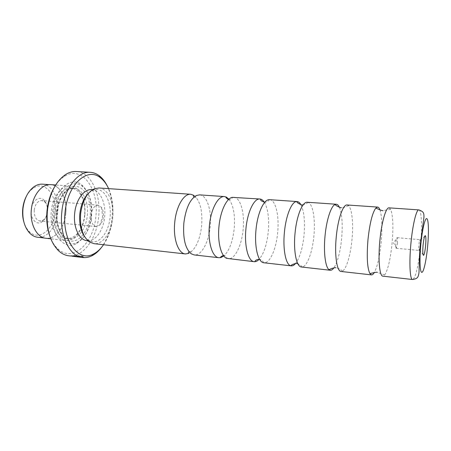 <?xml version="1.0" encoding="UTF-8"?>
<svg xmlns="http://www.w3.org/2000/svg" width="451" height="451" viewBox="0 0 451 451"><rect width="100%" height="100%" fill="white"/><g stroke="black" fill="none" stroke-linecap="round" stroke-linejoin="round"><path stroke-width="0.34" stroke-dasharray="2.25 1.69" d="M228.961 199.167C233.505 205.43 235.247 215.307 234.176 228.792C232.693 241.787 229.243 250.852 223.82 255.982M264.32 202.234C268.041 208.807 269.354 218.696 268.272 231.893C266.874 244.6 263.841 253.744 259.156 259.314M300.918 204.726C304.137 211.401 305.186 221.537 304.047 235.14C302.649 248.253 299.83 257.684 295.608 263.429M339.4 207.274C342.089 214.011 342.833 224.44 341.644 238.556C340.223 252.171 337.647 261.93 333.92 267.832M379.973 209.918C382.042 216.705 382.448 227.451 381.191 242.153C379.753 256.337 377.459 266.456 374.307 272.511M194.082 195.463C200.193 200.825 202.713 210.95 201.648 225.838C199.883 240.191 195.616 249.364 188.845 253.366M26.226 196.557C28.013 193.101 30.189 190.44 32.754 188.569C44.305 179.69 57.283 194.826 54.949 212.477C53.692 229.903 38.482 241.77 28.898 231.183C26.71 228.877 25.047 225.866 23.909 222.151M42.473 184.166C52.265 184.606 59.335 198.587 57.683 212.754C56.465 226.656 47.163 238.54 37.67 237.26M47.299 211.575C47.676 206.665 46.571 202.843 43.984 200.114C39.474 195.334 31.92 200.774 31.209 209.692C30.07 218.741 36.616 225.827 42.022 221.841C44.948 219.71 46.712 216.288 47.299 211.575M34.237 210.003C35.257 203.931 37.788 200.785 41.813 200.548L44.846 201.992C47.005 204.269 47.93 207.46 47.614 211.57C47.118 215.516 45.647 218.374 43.206 220.144L39.959 221.024C35.933 220.009 34.028 216.333 34.237 210.003M91.012 215.133C92.027 208.774 94.4 205.453 98.121 205.166L101.447 207.319C103.037 209.715 103.674 212.821 103.352 216.627C102.929 220.268 101.763 223.082 99.84 225.072L96.181 226.588C92.478 225.573 90.752 221.757 91.012 215.133M65.767 213.492C64.538 227.479 55.321 239.458 45.929 238.19C36.914 237.559 29.732 223.989 31.418 209.439C32.692 195.204 41.999 183.782 50.766 184.735C60.457 185.169 67.419 199.224 65.767 213.492M77.251 255.88L77.065 255.7C82.172 255.886 84.41 256.303 83.773 256.946L82.488 256.839C83.007 256.405 81.265 256.083 77.251 255.88L77.211 256.303C81.219 256.506 82.961 256.828 82.448 257.262L79.517 257.126M71.653 255.678L71.619 255.999M80.723 257.279L83.728 257.374C84.371 256.732 82.133 256.315 77.02 256.123L77.211 256.303M79.883 256.331L72.448 255.694L75.745 255.694L74.595 255.841L79.883 256.331L79.979 256.861L74.55 256.264L75.706 256.117L72.408 256.117L79.838 256.76M420.293 245.214L420.061 239.69C419.599 239.955 419.199 241.691 418.861 244.893C418.601 248.208 418.675 250.046 419.092 250.423L420.293 245.214M397.557 243.157L397.168 237.694C396.615 237.948 396.164 239.656 395.815 242.813C395.566 246.077 395.696 247.898 396.209 248.27L397.557 243.157M199.596 194.871C207.048 195.136 211.908 210.662 210.183 226.616C208.802 242.243 201.371 255.971 194.161 254.933M233.731 197.211C240.563 197.431 244.848 213.278 243.117 229.604C241.697 245.603 234.768 259.731 228.161 258.761M269.602 199.669C275.73 199.844 279.389 216.018 277.653 232.744C276.192 249.127 269.816 263.677 263.891 262.781M307.34 202.257L308.106 202.42C313.011 203.953 315.542 219.795 313.902 236.036C312.47 251.923 307.244 266.366 302.26 266.986L301.477 267.009M347.095 204.98L348.499 205.645C352.073 208.728 353.522 223.989 352 239.498C350.624 254.64 346.548 268.723 342.58 271.068L341.08 271.468M389.038 207.855L390.667 209.382C393.001 215.482 393.475 226.735 392.099 243.14C390.47 259.004 388.018 269.608 384.737 274.958L382.854 276.17M103.533 244.735C108.482 237.327 111.521 228.403 112.637 217.951C113.652 206.986 112.31 197.211 108.606 188.636M107.073 185.609C111.521 194.877 113.184 205.65 112.062 217.934C110.794 229.66 107.265 239.492 101.481 247.436M54.272 187.39C57.17 182.514 60.502 178.872 64.262 176.465C81.992 164.643 99.321 189.414 95.86 216.424C93.881 243.089 72.746 263.266 57.722 248.749C54.453 245.705 51.831 241.522 49.852 236.2M68.676 255.779C82.978 257.82 96.751 238.602 98.662 216.711C101.221 194.398 91.074 172.073 76.304 171.515M52.705 211.277C54.56 189.24 71.275 175.439 81.851 185.023C89.112 191.76 92.229 202.042 91.203 215.871C89.535 229.17 84.653 238.376 76.557 243.484C64.183 251.213 50.016 233.697 52.705 211.277M55.231 211.536C56.984 190.717 72.724 177.587 82.736 186.624C89.614 192.989 92.568 202.741 91.598 215.877C90.008 228.516 85.38 237.243 77.719 242.069C66.004 249.352 52.688 232.716 55.231 211.536M84.63 215.172C83.79 222.647 81.4 228.742 77.454 233.449C74.173 237.136 70.587 238.81 66.703 238.489C58.562 237.942 52.147 225.184 53.714 211.491C54.915 198.085 63.349 187.289 71.258 188.168C75.137 188.546 78.361 190.841 80.926 195.052C84.089 200.639 85.324 207.347 84.63 215.172M84.827 215.223C83.925 223.29 81.343 229.875 77.076 234.977C73.507 238.991 69.601 240.817 65.361 240.456C56.555 239.859 49.582 226.069 51.284 211.231C52.587 196.715 61.731 185.045 70.294 185.987C74.528 186.393 78.04 188.896 80.83 193.485C84.247 199.534 85.577 206.778 84.827 215.223M91.412 189.612C100.015 189.612 106.216 203.136 104.632 216.987C103.448 230.574 95.065 242.181 86.789 240.682M88.881 192.836L92.855 190.271L96.751 189.538C105.433 189.538 111.668 203.345 110.055 217.489C108.843 231.357 100.381 243.224 92.027 241.719L88.328 240.298L84.878 237.057M98.978 187.977C108.037 188.36 114.396 202.922 112.711 217.754C111.436 232.299 102.715 244.859 93.938 243.653M72.036 256.196L79.077 257.025L72.171 256.168M50.766 184.651C60.49 185.085 67.475 199.19 65.812 213.498C64.583 227.524 55.338 239.549 45.917 238.269M74.595 255.841L74.55 256.264M75.937 255.852L75.892 256.275M75.745 255.694L75.706 256.117M72.448 255.694L72.408 256.117M80.673 256.23L80.633 256.653M77.065 255.7L77.02 256.123M79.122 256.602L79.077 257.025M78.339 256.546L78.294 256.969M78.299 256.422L78.254 256.844M418.855 209.901C421.617 209.833 422.305 227.366 420.546 245.727L419.988 251.094M419.588 254.37C417.423 270.138 415.078 278.515 412.552 279.513M56.894 211.733C58.382 196.433 68.124 184.685 76.924 186.505C85.752 188.106 91.649 201.727 90.177 215.708C88.824 229.706 80.346 241.646 71.393 241.122C62.424 240.823 55.276 227.016 56.894 211.733M56.516 211.739C57.717 198.31 66.122 187.481 73.998 188.36C82.668 188.749 88.853 201.958 87.308 215.415C86.147 228.612 77.837 239.926 69.437 238.788C61.33 238.252 54.943 225.472 56.516 211.739M79.088 256.399L79.043 256.822M223.386 255.39L223.893 255.413C223.865 254.64 227.789 257.684 226.678 258.35M189.104 251.81L190.119 251.675C190.79 251.269 192.774 253.8 191.207 253.789M194.06 197.036L195.035 197.346C195.621 197.871 198.028 195.74 196.489 195.463M228.431 199.669L228.933 199.742C228.764 200.492 233.173 198.203 232.197 197.346M28.898 231.183L29.619 233.026M44.846 201.992L43.984 200.114M98.121 205.166L41.813 200.548M99.84 225.072L102.653 216.373L101.447 207.319M45.929 238.19L44.57 238.032M82.494 256.839L82.448 257.262M70.942 255.627L70.908 255.976M80.126 256.422L80.081 256.844M420.208 239.836L424.566 236.527M397.168 237.694L420.061 239.69M396.508 248.027L393.435 242.689L397.421 237.993M269.371 199.663L268.328 200.949C266.191 202.133 265.008 202.567 264.782 202.262M308.106 202.42L306.99 203.311L303.162 204.878M348.499 205.645C347.8 205.526 346.904 207.387 341.463 207.68M390.667 209.382L383.079 210.617M57.722 248.749L58.647 250.857M82.736 186.624L81.851 185.023M66.703 238.489L69.437 238.788C65.079 240.31 55.016 227.868 57.288 211.784C57.875 206.93 59.109 202.493 60.992 198.485C64.217 193.203 66.663 190.305 68.326 189.781C71.546 188.411 73.434 187.937 73.998 188.36L71.258 188.168M77.454 233.449L77.076 234.977M88.108 240.947L92.027 241.719M88.328 240.298L89.664 242.108M65.361 240.456L50.8 238.821M70.294 185.987L55.676 184.989M92.855 190.271L94.496 188.727M92.759 189.595L96.751 189.538M80.926 195.052L80.83 193.485M77.719 242.069L76.557 243.484M64.262 176.465L65.553 174.554M384.737 274.958L377.487 272.381M342.58 271.068C341.869 271.057 341.322 269.067 336.023 267.798M302.26 266.986L301.324 265.91L297.84 263.683M263.666 262.747L262.871 261.298C260.977 259.748 259.889 259.105 259.613 259.364M396.209 248.27L419.092 250.423M419.261 250.299L422.953 254.341M81.406 256.518L81.36 256.94M83.773 256.946L83.728 257.374M80.825 256.856L79.624 256.709M72.087 255.773L70.903 255.627M50.766 184.735L49.401 184.639M96.181 226.588L39.959 221.024M43.206 220.144L42.022 221.841M32.754 188.569L33.797 186.883"/><path stroke-width="0.68" d="M223.82 255.982L220.821 257.583L218.921 257.718C212.404 257.442 207.646 242.238 209.427 225.477C210.905 209.095 218.149 195.728 224.457 196.574L226.301 197.053L228.961 199.167M259.156 259.314C257.684 260.858 256.207 261.659 254.725 261.71L254.178 261.687C248.287 261.495 244.138 245.975 245.936 228.764C247.452 211.947 254.161 198.181 259.849 199.004L260.39 199.077C261.845 199.393 263.153 200.447 264.32 202.234M295.608 263.429C294.142 265.188 292.693 265.994 291.256 265.859L290.72 265.752C285.804 264.731 282.681 249.234 284.418 232.231C285.923 215.64 291.634 201.71 296.532 201.563L297.074 201.552C298.517 201.676 299.797 202.736 300.918 204.726M333.92 267.832C332.691 269.557 331.485 270.363 330.301 270.256L329.016 269.687C325.334 267.122 323.429 252.053 325.036 235.89C326.473 220.144 330.933 206.406 334.907 204.568L336.277 204.241C337.461 204.342 338.504 205.357 339.4 207.274M374.307 272.511C373.332 274.174 372.385 274.969 371.477 274.89L369.831 273.486C367.238 267.905 366.618 256.664 367.965 239.763C369.719 223.482 372.312 212.951 375.745 208.153L377.617 207.071C378.524 207.156 379.308 208.103 379.973 209.918M189.104 251.81C188.067 252.532 187.982 253.05 188.845 253.366L185.361 253.941C178.28 253.586 172.975 238.686 174.746 222.354C176.183 206.383 183.901 193.394 190.762 194.268L194.082 195.463C193.18 195.616 193.175 196.14 194.06 197.036M23.909 222.151C22.668 217.94 22.279 213.458 22.742 208.695C23.221 204.258 24.377 200.21 26.226 196.557M44.57 238.032L37.67 237.26C34.721 236.91 32.038 235.501 29.619 233.026C24.399 227.169 22.178 219.051 22.962 208.678C24.224 198.761 27.838 191.495 33.797 186.883C36.621 184.882 39.513 183.974 42.473 184.166L49.401 184.639M71.619 255.999L82.589 257.51C69.651 256.568 59.194 235.236 61.843 211.885C63.907 189.065 77.719 170.985 90.301 172.305C93.419 172.507 96.328 173.601 99.04 175.586C102.219 177.959 104.897 181.296 107.073 185.609M425.597 245.772C426.02 240.71 425.992 237.389 425.502 235.817C424.662 235.044 423.85 238.167 423.072 245.192C422.536 252.447 422.762 255.785 423.748 255.204C424.487 253.812 425.101 250.671 425.597 245.772M218.921 257.718L194.161 254.933L191.207 253.789C185.288 248.76 182.83 238.551 183.833 223.172C185.756 208.401 189.972 199.167 196.489 195.463L199.596 194.871L224.457 196.574M254.178 261.687L226.678 258.35C221.041 256.185 217.382 241.742 218.989 226.34C220.364 211.31 226.419 198.457 232.197 197.346L259.849 199.004M291.256 265.859L263.666 262.747C258.062 262.223 254.24 246.748 256.01 229.672C257.515 212.996 263.903 199.212 269.371 199.663L297.074 201.552M330.301 270.256L301.477 267.009C296.493 266.941 293.229 250.998 295.044 233.19C296.611 215.792 302.536 201.479 307.34 202.257L336.277 204.241M371.477 274.89L341.08 271.468C336.903 271.508 334.428 255.221 336.26 236.905C337.872 219.011 343.087 204.241 347.095 204.98L377.617 207.071M412.552 279.513L382.854 276.17C379.584 276.328 378.006 259.68 379.843 240.828C381.507 222.422 385.921 207.161 389.038 207.855L418.855 209.901C424.126 211.716 423.861 213.548 423.979 216.948L420.315 244.594C418.911 259.607 419.345 270.623 418.866 273.498C418.133 276.818 418.071 278.673 412.552 279.513C409.965 279.761 409.051 262.86 410.9 243.63C412.597 224.846 416.408 209.236 418.855 209.901M108.606 188.636C106.436 183.828 103.651 180.163 100.269 177.638C87.37 166.819 67.464 184.465 65.079 212.218C61.748 240.49 78.406 262.617 93.351 254.054C97.134 252.177 100.528 249.07 103.533 244.735M101.481 247.436C98.566 251.286 95.33 254.088 91.779 255.852C88.751 257.324 85.69 257.876 82.589 257.51M49.852 236.2C47.096 228.494 46.16 219.964 47.039 210.6C47.998 201.794 50.405 194.06 54.272 187.39M90.301 172.305L76.304 171.515C72.701 171.312 69.116 172.327 65.553 174.554C55.704 181.398 49.649 193.406 47.383 210.589C46.132 228.556 49.886 241.978 58.647 250.857C61.753 253.688 65.096 255.328 68.676 255.779L70.846 256.05M88.108 240.947L86.789 240.682C79.06 239.836 73.13 227.056 74.674 213.379C75.881 200.007 83.847 189.093 91.412 189.612L92.759 189.595M84.878 237.057C80.735 231.301 79.049 223.561 79.821 213.83C80.949 204.534 83.965 197.538 88.881 192.836M185.361 253.941L93.938 243.653L89.664 242.108C82.792 236.95 79.771 227.535 80.611 213.87C82.426 200.774 87.054 192.391 94.496 188.727L98.978 187.977L190.762 194.268M79.517 257.126L72.036 256.196L79.517 257.126M72.171 256.168L71.613 256.1M50.8 238.821L45.917 238.269C36.875 237.638 29.67 224.029 31.361 209.433C32.641 195.153 41.977 183.698 50.766 184.651L55.676 184.989M419.988 251.094L419.588 254.37M420.811 244.679C419.402 259.708 419.966 272.697 421.854 272.376C423.731 272.274 426.375 260.018 427.638 246.24C428.929 232.468 428.613 219.569 426.843 218.639C425.09 217.478 422.192 229.638 420.811 244.679M220.821 257.583C219.964 257.386 220.821 256.658 223.386 255.39M254.725 261.71L255.317 260.819C255.001 261.09 256.444 259.229 259.381 259.331L259.613 259.364M290.72 265.752L292.113 264.63C295.54 263.395 297.074 263.006 296.707 263.457L297.84 263.683M329.016 269.687L331.282 268.61C334.123 267.764 335.702 267.494 336.023 267.798M369.831 273.486L369.871 273.492C371.111 273.469 376.523 271.773 377.487 272.381M375.745 208.153L375.779 208.159C377.002 208.407 382.02 211.04 383.079 210.617M334.907 204.568L336.942 206.034C339.586 207.375 341.091 207.928 341.463 207.68M296.532 201.563L297.699 202.916C300.851 204.748 302.283 205.408 302.007 204.895L303.162 204.878M260.39 199.077L260.819 200.058C260.475 200.419 261.715 201.146 264.545 202.251L264.782 202.262M226.301 197.053C225.421 197.093 226.131 197.961 228.431 199.669M424.566 236.527L425.502 235.817M93.351 254.054L91.779 255.852M100.269 177.638L99.04 175.586M422.953 254.341L423.748 255.204"/></g></svg>
